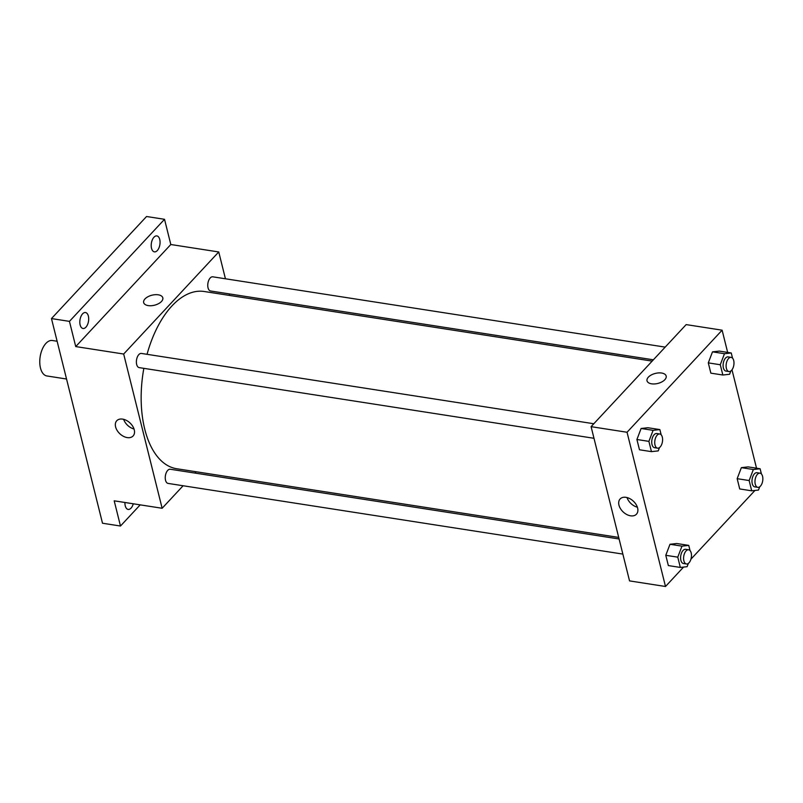 <?xml version="1.0" encoding="UTF-8"?>
<svg xmlns="http://www.w3.org/2000/svg" width="803" height="803" viewBox="0 0 803 803"><rect width="100%" height="100%" fill="white"/><g stroke="black" fill="none" stroke-linecap="round" stroke-linejoin="round"><path stroke-width="1.2" d="M57.123 341.245L52.376 340.512A17.937 9.586 98.8 0 0 40.15 356.763A17.937 9.586 98.8 0 0 46.865 375.955L66.539 379.016M140.204 504.856L120.48 526.025L102.503 523.235L51.472 318.57L146.547 216.509L164.525 219.299L170.808 244.513L218.747 251.961L225.432 278.782M229.206 293.888L229.588 295.444M133.268 503.782A8.07 4.316 -81.2 0 1 128.129 509.423A8.07 4.316 -81.2 0 1 125.258 505.86A8.07 4.316 -81.2 0 1 124.937 502.487M120.48 526.025L114.197 500.821L162.136 508.269L123.672 354.033L75.733 346.575L69.449 321.371L51.472 318.57M127.225 437.595A11.172 7.418 43 0 1 117.158 430.498A11.172 7.418 43 0 1 116.756 420.742A11.172 7.418 43 0 1 129.986 422.93A11.172 7.418 43 0 1 133.097 435.969A11.172 7.418 43 0 1 127.225 437.595M69.449 321.371L164.525 219.299M88.37 316.101A8.07 4.316 -81.2 0 1 87.547 324.593A8.07 4.316 -81.2 0 1 83.02 328.487A8.07 4.316 -81.2 0 1 80.139 324.934A8.07 4.316 -81.2 0 1 80.962 316.432A8.07 4.316 -81.2 0 1 85.499 312.538A8.07 4.316 -81.2 0 1 88.37 316.101M159.747 239.475A8.07 4.316 -81.2 0 1 158.924 247.966A8.07 4.316 -81.2 0 1 154.397 251.861A8.07 4.316 -81.2 0 1 151.526 248.308A8.07 4.316 -81.2 0 1 152.339 239.806A8.07 4.316 -81.2 0 1 156.876 235.911A8.07 4.316 -81.2 0 1 159.747 239.475M75.733 346.575L170.808 244.513M652.146 361.109L204.213 291.499A89.675 47.909 98.8 0 0 147.039 354.314M143.847 368.336A89.675 47.909 98.8 0 0 176.67 468.731L618.701 537.418M123.672 354.033L218.747 251.961M196.143 471.752L194.918 473.067M183.104 485.755L162.136 508.269M593.808 423.743L141.418 353.44A7.177 3.834 98.8 0 0 136.53 359.945A7.177 3.834 98.8 0 0 139.21 367.623L593.979 438.287M665.185 347.117L212.795 276.814A7.177 3.834 98.8 0 0 207.907 283.318A7.177 3.834 98.8 0 0 210.597 290.997L653.371 359.804M622.857 554.09L168.088 483.416A7.177 3.834 -81.2 0 1 165.247 478.096A7.177 3.834 -81.2 0 1 167.707 470.397A7.177 3.834 -81.2 0 1 170.286 469.243L619.093 538.984M143.667 302.59A9.867 5.159 166 0 1 144.992 298.927A9.867 5.159 166 0 1 155.24 294.691A9.867 5.159 166 0 1 162.808 297.813A9.867 5.159 166 0 1 154.487 305.21A9.867 5.159 166 0 1 143.667 302.59A9.867 5.159 166 0 1 144.992 298.927A9.867 5.159 166 0 1 155.24 294.691A9.867 5.159 166 0 1 162.808 297.823M134.021 428.993A11.172 7.418 43 0 1 123.642 419.327M683.574 567.079L665.496 586.491L629.542 580.9L591.088 426.664L686.163 324.603L722.118 330.184L727.648 352.407M731.995 369.812L756.526 468.199M659.474 447.612L658.229 450.895L651.464 451.637L639.479 449.78L636.909 439.502L641.115 428.481L647.88 427.728L641.115 428.481L653.1 430.338L659.865 429.585L661.17 434.804M759.728 486.779L758.474 490.061L751.708 490.814L739.724 488.947L737.164 478.678L741.37 467.647L748.135 466.894L741.37 467.647L753.355 469.514L760.12 468.761L761.415 473.971M665.496 586.491L627.043 432.255L722.118 330.184M754.961 490.452L690.931 559.179M730.86 370.986L729.606 374.268L722.841 375.011L710.856 373.154L708.296 362.876L712.492 351.855L719.257 351.102L712.492 351.855L724.477 353.711L731.252 352.969L732.547 358.178M688.352 563.405L687.097 566.687L680.332 567.44L668.347 565.573L665.787 555.305L669.993 544.273L676.758 543.521L669.993 544.273L681.978 546.14L688.743 545.388L690.038 550.597M627.043 432.255L591.088 426.664M630.596 515.817A11.172 7.418 43 0 1 620.518 508.721A11.172 7.418 43 0 1 620.117 498.964A11.172 7.418 43 0 1 633.346 501.152A11.172 7.418 43 0 1 636.458 514.191A11.172 7.418 43 0 1 630.596 515.817M647.027 380.813A9.867 5.159 166 0 1 648.362 377.149A9.867 5.159 166 0 1 658.601 372.913A9.867 5.159 166 0 1 666.169 376.035A9.867 5.159 166 0 1 657.848 383.432A9.867 5.159 166 0 1 647.027 380.813A9.867 5.159 166 0 1 648.362 377.149A9.867 5.159 166 0 1 658.601 372.913A9.867 5.159 166 0 1 666.169 376.045M637.381 507.215A11.172 7.418 43 0 1 627.013 497.549M680.332 567.44L677.772 557.162L681.978 546.14M688.633 549.794L685.642 549.322A7.177 3.834 98.8 0 0 680.743 555.827A7.177 3.834 98.8 0 0 683.433 563.505L686.435 563.967A7.177 3.834 98.8 0 0 689.014 562.813A7.177 3.834 98.8 0 0 691.473 555.114A7.177 3.834 98.8 0 0 688.633 549.794A7.177 3.834 98.8 0 0 683.744 556.288A7.177 3.834 98.8 0 0 686.435 563.967M688.743 545.388L676.758 543.521M668.347 565.573L665.787 555.305L669.993 544.273M677.772 557.162L665.787 555.305M651.464 451.637L648.894 441.369L653.1 430.338M659.765 433.991L656.764 433.53A7.177 3.834 98.8 0 0 651.875 440.024A7.177 3.834 98.8 0 0 654.565 447.703L657.557 448.174A7.177 3.834 98.8 0 0 660.136 447.01A7.177 3.834 98.8 0 0 662.595 439.311A7.177 3.834 98.8 0 0 659.765 433.991A7.177 3.834 98.8 0 0 654.877 440.496A7.177 3.834 98.8 0 0 657.557 448.174M659.865 429.585L647.88 427.728M639.479 449.78L636.909 439.502L641.115 428.481M648.894 441.369L636.909 439.502M751.708 490.814L749.149 480.535L753.355 469.514M760.009 473.168L757.018 472.696A7.177 3.834 98.8 0 0 752.13 479.2A7.177 3.834 98.8 0 0 754.81 486.879L757.811 487.341A7.177 3.834 98.8 0 0 760.391 486.186A7.177 3.834 98.8 0 0 762.85 478.488A7.177 3.834 98.8 0 0 760.009 473.168A7.177 3.834 98.8 0 0 755.121 479.662A7.177 3.834 98.8 0 0 757.811 487.341M760.12 468.761L748.135 466.894M739.724 488.947L737.164 478.678L741.37 467.647M749.149 480.535L737.164 478.678M722.841 375.011L720.281 364.743L724.477 353.711M731.142 357.365L728.14 356.903A7.177 3.834 98.8 0 0 723.252 363.398A7.177 3.834 98.8 0 0 725.942 371.076L728.933 371.548A7.177 3.834 98.8 0 0 731.523 370.384A7.177 3.834 98.8 0 0 733.982 362.685A7.177 3.834 98.8 0 0 731.142 357.365A7.177 3.834 98.8 0 0 726.253 363.869A7.177 3.834 98.8 0 0 728.933 371.548M731.252 352.969L719.257 351.102M710.856 373.154L708.296 362.876L712.492 351.855M720.281 364.743L708.296 362.876"/></g></svg>

